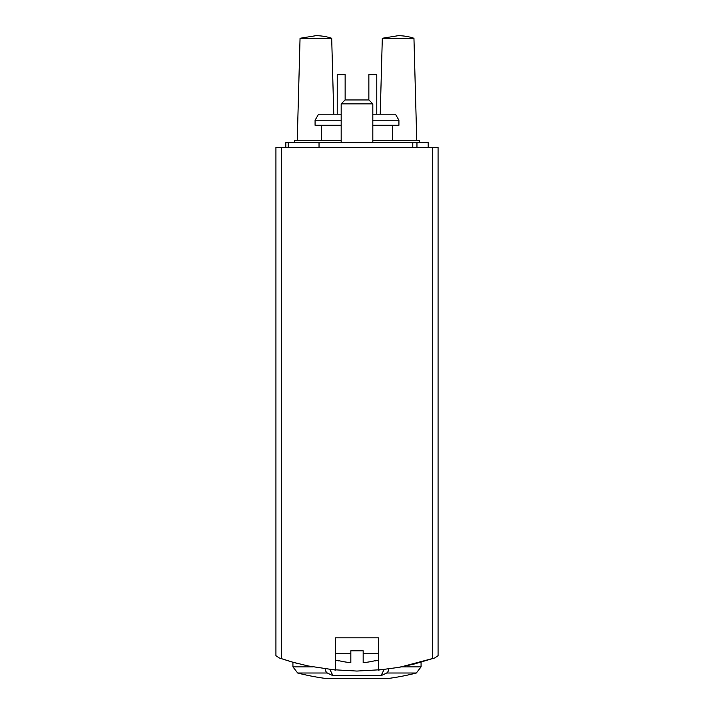 <?xml version="1.0" encoding="UTF-8"?>
<svg xmlns="http://www.w3.org/2000/svg" width="714" height="714" viewBox="0 0 714 714"><rect width="100%" height="100%" fill="white"/><g stroke="black" fill="none" stroke-linecap="round" stroke-linejoin="round"><path stroke-width="1.07" d="M378.358 637.825L378.358 670.089L398.055 667.474L413.611 664.198L434.737 657.96L438.075 655.711L438.075 147.423L281.316 147.423L281.316 658.656L279.263 657.96L292.704 662.173L308.145 665.966L335.642 670.089L335.642 637.825L378.358 637.825L335.642 637.825M293.784 662.476L290.179 661.45M297.033 663.351L294.909 662.779M281.316 147.423L275.925 147.423L275.925 655.711L279.263 657.96L290.161 661.441M316.962 667.644L317.444 667.733M330.386 669.553L356.786 671.053M357.009 671.053L383.552 669.562M396.547 667.733L397.064 667.644M400.5 667.054L434.737 657.96L438.075 655.711M329.886 669.5L332.938 675.614L381.062 675.614A237.298 118.649 -90 0 0 386.658 673.007A6.328 3.168 -90 0 0 388.871 668.911M332.938 675.614A237.298 118.649 -90 0 1 327.342 673.007A6.328 3.168 -90 0 1 325.129 668.902M341.176 125.271L315.079 125.271L315.079 120.211L318.551 114.204L341.176 114.204M372.824 114.204L395.449 114.204L398.921 120.211L372.824 120.211M372.824 125.271L398.921 125.271L398.921 120.211M315.079 120.211L341.176 120.211M331.689 38.27A50.025 50.025 0 0 0 315.865 35.7L300.05 38.27L331.689 38.27L333.768 114.204M413.95 38.27A50.025 50.025 0 0 0 398.135 35.7L382.311 38.27L413.95 38.27L416.744 140.301M345.139 99.96L345.139 74.649L337.222 74.649L337.222 114.204M376.778 114.204L376.778 74.649L368.861 74.649L368.861 99.96M384.114 669.5L381.062 675.614M275.925 655.711L279.263 657.96M375.127 660.682L375.127 660.682A75.684 75.684 0 0 1 363.167 662.637L363.167 650.802L350.833 650.802L350.833 662.637A75.684 75.684 0 0 1 338.873 660.682L338.873 660.682M363.167 653.747L378.358 653.747M335.642 653.747L350.833 653.747M341.176 142.675L341.176 103.851L372.824 103.851L372.824 142.675M341.176 103.851L345.067 99.96L368.933 99.96L372.824 103.851M419.484 142.675L419.484 140.301L372.824 140.301M341.176 140.301L294.516 140.301L294.516 142.675M288.188 147.423L288.188 142.675L285.814 142.675L285.814 147.423M428.186 147.423L428.186 142.675L288.188 142.675M432.684 658.656L432.684 147.423M292.927 662.235L292.927 666.876L297.676 673.007L292.927 666.876L312.696 666.876M401.295 666.876L421.073 666.876L416.324 673.007L386.658 673.007M327.342 673.007L297.676 673.007A237.298 237.298 0 0 0 324.352 678.282L389.648 678.282A237.298 237.298 0 0 0 416.324 673.007L421.073 666.876L421.073 662.235M416.958 147.423L416.958 142.675M412.79 147.423L412.79 142.675M319.033 147.423L319.033 142.675M392.593 140.301L392.593 125.271M321.407 140.301L321.407 125.271M300.05 38.27L297.256 140.301M382.311 38.27L380.232 114.204M324.79 678.282L389.21 678.282M324.352 678.282L389.648 678.282M375.323 660.896A75.934 75.934 0 0 0 378.358 660.075M335.642 660.075A75.934 75.934 0 0 0 338.677 660.896"/></g></svg>
